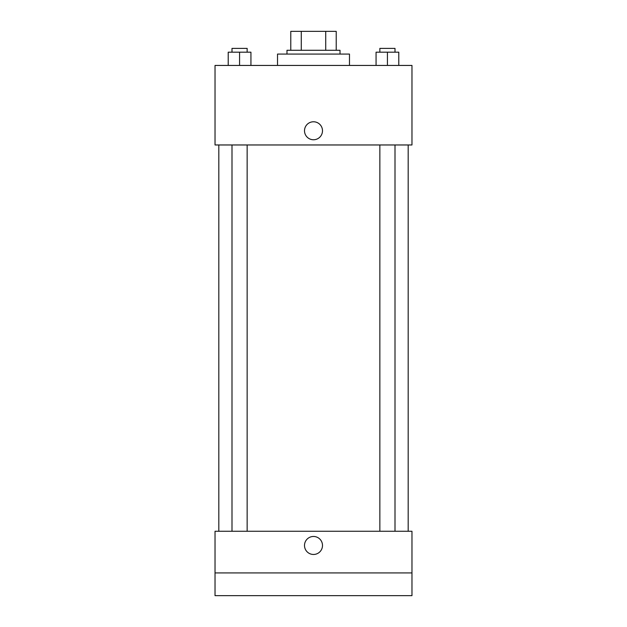 <?xml version="1.0" encoding="UTF-8"?>
<svg xmlns="http://www.w3.org/2000/svg" width="627" height="627" viewBox="0 0 627 627"><rect width="100%" height="100%" fill="white"/><g stroke="black" fill="none" stroke-linecap="round" stroke-linejoin="round"><path stroke-width="0.94" d="M301.281 50.285L301.281 31.35L290.779 31.35L290.779 50.285L290.779 31.35M301.281 31.35L336.221 31.35L336.221 50.285M325.719 50.285L325.719 31.35M286.986 54.071L286.986 50.285L340.014 50.285L340.014 54.071M349.482 65.435L349.482 54.071L277.518 54.071L277.518 65.435M215.03 65.435L411.97 65.435L411.97 144.97L215.03 144.97L215.03 65.435M313.5 139.758A8.997 8.997 0 0 1 305.71 126.27A8.997 8.997 0 0 1 321.29 126.27A8.997 8.997 0 0 1 313.5 139.758M215.03 531.265L411.97 531.265L411.97 595.65L215.03 595.65L215.03 531.265M313.5 554.464A8.997 8.997 0 0 1 305.71 540.968A8.997 8.997 0 0 1 321.29 540.968A8.997 8.997 0 0 1 313.5 554.464M215.03 572.929L411.97 572.929M376.067 65.435L376.067 52.182L398.788 52.182L398.788 65.435L398.788 52.182M387.423 65.435L387.423 52.182M395.002 52.182L395.002 48.389L379.852 48.389L379.852 52.182M228.212 65.435L228.212 52.182L250.933 52.182L250.933 65.435L250.933 52.182M239.577 65.435L239.577 52.182M247.148 52.182L247.148 48.389L231.998 48.389L231.998 52.182M408.185 531.265L408.185 144.97M218.815 531.265L218.815 144.97M379.852 144.97L379.852 531.265M395.002 144.97L395.002 531.265M247.148 531.265L247.148 144.97M231.998 531.265L231.998 144.97"/></g></svg>

